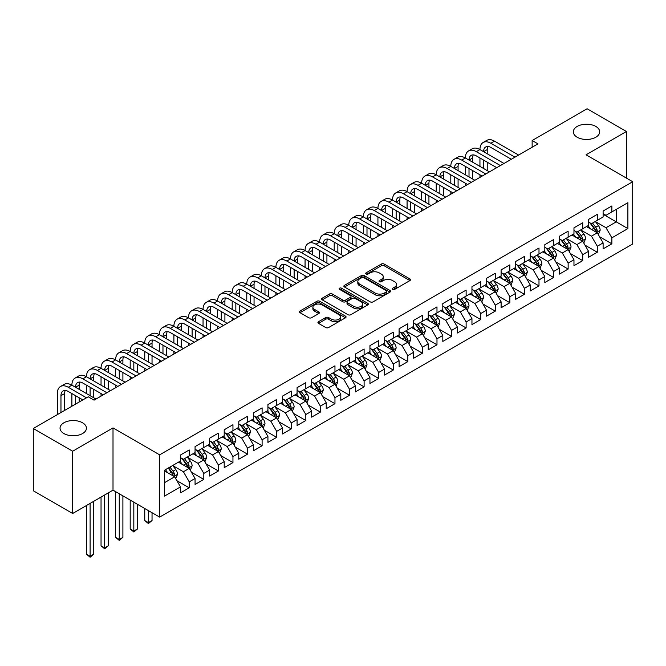 <?xml version="1.0" encoding="UTF-8"?>
<svg xmlns="http://www.w3.org/2000/svg" width="666" height="666" viewBox="0 0 666 666"><rect width="100%" height="100%" fill="white"/><g stroke="black" fill="none" stroke-linecap="round" stroke-linejoin="round"><path stroke-width="1" d="M392.715 289.36A1.415 0.816 0 0 0 394.722 289.36L409.923 280.586A2.023 1.165 0 0 0 410.514 279.762A2.023 1.165 0 0 0 409.923 278.937L384.174 264.069A2.023 1.165 0 0 0 381.31 264.069L366.109 272.844A1.415 0.816 0 0 0 365.701 273.426A1.415 0.816 0 0 0 366.109 274.001A1.415 0.816 0 0 0 368.115 274.001L370.08 272.869A6.477 3.738 0 0 1 379.237 272.869L381.385 274.109A6.477 3.738 0 0 1 383.275 276.748A6.477 3.738 0 0 1 381.385 279.395L379.412 280.528A1.415 0.816 0 0 0 379.004 281.102A1.415 0.816 0 0 0 379.412 281.685A1.415 0.816 0 0 0 381.418 281.685L383.383 280.544A6.477 3.738 0 0 1 392.54 280.544L394.688 281.785A6.477 3.738 0 0 1 396.578 284.432A6.477 3.738 0 0 1 394.688 287.071L392.715 288.212A1.415 0.816 0 0 0 392.307 288.786A1.415 0.816 0 0 0 392.715 289.36L392.715 288.212M82.559 422.785A13.187 7.617 0 0 0 68.182 421.128A13.187 7.617 0 0 0 60.04 428.171A13.187 7.617 0 0 0 63.903 433.549A13.187 7.617 0 0 0 78.28 435.206A13.187 7.617 0 0 0 86.422 428.171A13.187 7.617 0 0 0 82.559 422.785M595.829 126.448A13.187 7.617 0 0 0 581.451 124.8A13.187 7.617 0 0 0 573.309 131.835A13.187 7.617 0 0 0 577.172 137.221A13.187 7.617 0 0 0 591.55 138.869A13.187 7.617 0 0 0 599.691 131.835A13.187 7.617 0 0 0 595.829 126.448M318.514 321.72A2.023 1.165 0 0 0 317.923 322.544A2.023 1.165 0 0 0 318.514 323.368L325.741 327.539A2.023 1.165 0 0 0 328.596 327.539L345.479 317.799A2.023 1.165 0 0 0 346.07 316.966A2.023 1.165 0 0 0 345.479 316.142L319.73 301.273A2.023 1.165 0 0 0 316.866 301.273L299.991 311.022A2.023 1.165 0 0 0 299.392 311.846A2.023 1.165 0 0 0 299.991 312.67L308.716 317.715A2.023 1.165 0 0 0 311.571 317.715L318.798 313.544A2.023 1.165 0 0 0 319.389 312.712A2.023 1.165 0 0 0 318.798 311.888L314.469 309.39A5.411 3.122 0 0 1 312.887 307.184A5.411 3.122 0 0 1 316.225 304.295A5.411 3.122 0 0 1 322.128 304.97L339.077 314.76A5.411 3.122 0 0 1 340.659 316.966A5.411 3.122 0 0 1 337.321 319.855A5.411 3.122 0 0 1 331.427 319.18L328.596 317.549A2.023 1.165 0 0 0 325.741 317.549L318.514 321.72L318.514 323.368M72.644 451.223L72.644 513.486L113.012 490.176L113.012 427.913L72.644 451.223L33.3 428.504L88.245 396.786L94.073 400.149L537.97 143.864L532.142 140.501L532.142 147.228M113.012 427.913L159.649 454.836L632.7 181.726L632.7 243.989L159.649 517.099L159.649 454.836M626.431 178.105L626.431 131.493L586.063 154.803L632.7 181.726M626.431 131.493L587.087 108.783L532.142 140.501M370.221 301.856A2.023 1.165 0 0 0 373.085 301.856L389.968 292.108A2.023 1.165 0 0 0 390.559 291.283A2.023 1.165 0 0 0 389.968 290.459L364.219 275.591A2.023 1.165 0 0 0 361.355 275.591L344.48 285.339A2.023 1.165 0 0 0 343.881 286.164A2.023 1.165 0 0 0 344.48 286.988L370.221 301.856M340.11 289.668A1.415 0.816 0 0 1 341.541 289.868L341.541 288.187L367.724 303.296A2.023 1.165 0 0 1 368.315 304.129A2.023 1.165 0 0 1 367.724 304.953L350.84 314.702A2.023 1.165 0 0 1 347.977 314.702L322.236 299.833L322.236 298.177A2.023 1.165 0 0 0 321.636 299.009A2.023 1.165 0 0 0 322.236 299.833M322.236 298.177L329.454 294.006A2.023 1.165 0 0 1 332.317 294.006L342.757 300.041A2.023 1.165 0 0 0 345.621 300.041L350.416 297.269A2.023 1.165 0 0 0 351.007 296.445A2.023 1.165 0 0 0 350.416 295.621L339.543 289.344A1.415 0.816 0 0 1 339.127 288.769A1.415 0.816 0 0 1 340.001 288.012A1.415 0.816 0 0 1 341.541 288.187M603.113 214.285L616.233 221.861L616.233 209.407L627.888 202.68L611.863 211.93L611.863 205.96L603.113 211.005L603.113 216.983L597.285 220.346L597.285 214.369L588.544 219.422L588.544 225.391L582.717 228.763L582.717 222.785L573.967 227.839L573.967 233.808L568.14 237.171L568.14 231.202L559.398 236.247L559.398 242.224L553.571 245.588L553.571 239.61L544.821 244.663L544.821 250.632L538.994 254.004L538.994 248.027L530.253 253.08L530.253 259.049L524.417 262.412L524.417 256.443L515.675 261.488L515.675 267.466L509.848 270.829L509.848 264.852L501.107 269.905L501.107 275.874L495.271 279.245L495.271 273.268L486.53 278.321L486.53 284.29L480.702 287.654L480.702 281.685L471.953 286.73L471.953 292.707L466.125 296.07L466.125 290.093L457.384 295.146L457.384 301.115L451.556 304.487L451.556 298.51L442.807 303.563L442.807 309.532L436.979 312.895L436.979 306.926L428.238 311.971L428.238 317.948L422.411 321.312L422.411 315.334L413.661 320.388L413.661 326.357L407.833 329.728L407.833 323.751L399.092 328.804L399.092 334.773L393.265 338.137L393.265 332.168L384.515 337.212L384.515 343.19L378.688 346.553L378.688 340.576L369.946 345.629L369.946 351.598L364.111 354.97L364.111 348.992L355.369 354.046L355.369 360.015L349.542 363.378L349.542 357.409L340.801 362.454L340.801 368.431L334.965 371.795L334.965 365.817L326.223 370.87L326.223 376.839L320.396 380.211L320.396 374.234L311.646 379.287L311.646 385.256L305.819 388.619L305.819 382.65L297.078 387.695L297.078 393.673L291.25 397.036L291.25 391.067L282.501 396.112L282.501 402.081L276.673 405.452L276.673 399.475L267.932 404.528L267.932 410.497L262.104 413.861L262.104 407.892L253.355 412.937L253.355 418.914L247.527 422.277L247.527 416.308L238.786 421.353L238.786 427.322L232.95 430.694L232.95 424.717L224.209 429.77L224.209 435.739L218.381 439.102L218.381 433.133L209.64 438.178L209.64 444.155L203.804 447.519L203.804 441.55L195.063 446.595L195.063 452.572L189.236 455.935L189.236 449.958L180.494 455.011L180.494 460.98L164.46 470.238L164.46 496.153L180.494 486.896L174.659 476.798L164.46 470.912M627.888 202.68L627.888 228.596L611.863 237.845L606.027 227.747L595.462 221.653M599.55 236.713L611.863 243.823L611.863 237.845M611.863 243.823L603.113 248.868L603.113 242.899L597.285 246.262L591.458 236.164L580.894 230.061M584.973 245.13L597.285 252.239L597.285 246.262M597.285 252.239L588.544 257.284L588.544 251.307L582.717 254.678L576.881 244.58L566.316 238.478M570.396 253.538L582.717 260.647L582.717 254.678M582.717 260.647L573.967 265.701L573.967 259.723L568.14 263.087L562.312 252.988L551.748 246.895M555.827 261.954L568.14 269.064L568.14 263.087M568.14 269.064L559.398 274.109L559.398 268.14L553.571 271.503L547.735 261.405L537.171 255.303M541.25 270.371L553.571 277.481L553.571 271.503M553.571 277.481L544.821 282.526L544.821 276.548L538.994 279.92L533.166 269.822L522.602 263.719M526.681 278.779L538.994 285.889L538.994 279.92M538.994 285.889L530.253 290.942L530.253 284.965L524.417 288.328L518.589 278.23L508.025 272.136M512.104 287.196L524.417 294.305L524.417 288.328M524.417 294.305L515.675 299.35L515.675 293.381L509.848 296.745L504.02 286.646L493.448 280.544M497.535 295.612L509.848 302.722L509.848 296.745M509.848 302.722L501.107 307.767L501.107 301.79L495.271 305.161L489.443 295.063L478.879 288.961M482.958 304.021L495.271 311.13L495.271 305.161M495.271 311.13L486.53 316.184L486.53 310.206L480.702 313.569L474.875 303.471L464.302 297.377M468.389 312.437L480.702 319.547L480.702 313.569M480.702 319.547L471.953 324.592L471.953 318.623L466.125 321.986L460.298 311.888L449.733 305.786M453.812 320.854L466.125 327.963L466.125 321.986M466.125 327.963L457.384 333.008L457.384 327.031L451.556 330.403L445.721 320.304L435.156 314.202M439.244 329.262L451.556 336.372L451.556 330.403M451.556 336.372L442.807 341.425L442.807 335.448L436.979 338.811L431.152 328.713L420.587 322.619M424.667 337.679L436.979 344.788L436.979 338.811M436.979 344.788L428.238 349.833L428.238 343.864L422.411 347.227L416.575 337.129L406.01 331.027M410.09 346.095L422.411 353.205L422.411 347.227M422.411 353.205L413.661 358.25L413.661 352.272L407.833 355.644L402.006 345.546L391.442 339.444M395.521 354.503L407.833 361.613L407.833 355.644M407.833 361.613L399.092 366.666L399.092 360.689L393.265 364.052L387.429 353.954L376.864 347.86M380.944 362.92L393.265 370.03L393.265 364.052M393.265 370.03L384.515 375.075L384.515 369.106L378.688 372.469L372.86 362.371L362.296 356.268M366.375 371.337L378.688 378.446L378.688 372.469M378.688 378.446L369.946 383.491L369.946 377.514L364.111 380.885L358.283 370.787L347.719 364.685M351.798 379.745L364.111 386.854L364.111 380.885M364.111 386.854L355.369 391.908L355.369 385.93L349.542 389.294L343.714 379.204L333.142 373.102M337.229 388.161L349.542 395.271L349.542 389.294M349.542 395.271L340.801 400.316L340.801 394.347L334.965 397.71L329.137 387.612L318.573 381.51M322.652 396.578L334.965 403.688L334.965 397.71M334.965 403.688L326.223 408.733L326.223 402.755L320.396 406.127L314.568 396.029L303.996 389.926M308.083 404.986L320.396 412.096L320.396 406.127M320.396 412.096L311.646 417.149L311.646 411.172L305.819 414.535L299.991 404.445L289.427 398.343M293.506 413.403L305.819 420.512L305.819 414.535M305.819 420.512L297.078 425.557L297.078 419.588L291.25 422.952L285.414 412.853L274.85 406.751M278.929 421.819L291.25 428.929L291.25 422.952M291.25 428.929L282.501 433.974L282.501 427.997L276.673 431.368L270.846 421.27L260.281 415.168M264.36 430.228L276.673 437.337L276.673 431.368M276.673 437.337L267.932 442.39L267.932 436.413L262.104 439.776L256.268 429.687L245.704 423.584M249.783 438.644L262.104 445.754L262.104 439.776M262.104 445.754L253.355 450.799L253.355 444.83L247.527 448.193L241.7 438.095L231.135 431.993M235.215 447.061L247.527 454.17L247.527 448.193M247.527 454.17L238.786 459.215L238.786 453.238L232.95 456.61L227.123 446.511L216.558 440.409M220.637 455.469L232.95 462.579L232.95 456.61M232.95 462.579L224.209 467.632L224.209 461.655L218.381 465.018L212.554 454.928L201.989 448.826M206.069 463.886L218.381 470.995L218.381 465.018M218.381 470.995L209.64 476.04L209.64 470.071L203.804 473.434L197.977 463.336L187.412 457.234M191.492 472.302L203.804 479.412L203.804 473.434M203.804 479.412L195.063 484.457L195.063 478.479L189.236 481.851L183.408 471.753L172.835 465.651M176.923 480.71L189.236 487.82L189.236 481.851M189.236 487.82L180.494 492.873L180.494 486.896M180.494 457.617L183.408 459.299L189.236 455.935M164.46 482.692L174.659 476.798M195.063 449.2L197.977 450.882L203.804 447.519M183.408 471.753L189.236 468.389L178.446 462.162M195.063 478.479L189.236 468.389M209.64 440.792L212.554 442.474L218.381 439.102M197.977 463.336L203.804 459.973L193.023 453.746M209.64 470.071L203.804 459.973M224.209 432.376L227.123 434.057L232.95 430.694M212.554 454.928L218.381 451.556L207.601 445.329M224.209 461.655L218.381 451.556M238.786 423.959L241.7 425.641L247.527 422.277M227.123 446.511L232.95 443.148L222.169 436.921M238.786 453.238L232.95 443.148M253.355 415.551L256.268 417.232L262.104 413.861M241.7 438.095L247.527 434.732L236.746 428.504M253.355 444.83L247.527 434.732M267.932 407.134L270.846 408.816L276.673 405.452M256.268 429.687L262.104 426.315L251.315 420.088M267.932 436.413L262.104 426.315M282.501 398.718L285.414 400.399L291.25 397.036M270.846 421.27L276.673 417.907L265.892 411.68M282.501 427.997L276.673 417.907M297.078 390.309L299.991 391.991L305.819 388.619M285.414 412.853L291.25 409.49L280.461 403.263M297.078 419.588L291.25 409.49M311.646 381.893L314.568 383.574L320.396 380.211M299.991 404.445L305.819 401.074L295.038 394.846M311.646 411.172L305.819 401.074M326.223 373.476L329.137 375.158L334.965 371.795M314.568 396.029L320.396 392.665L309.607 386.438M326.223 402.755L320.396 392.665M340.801 365.068L343.714 366.75L349.542 363.378M329.137 387.612L334.965 384.249L324.184 378.022M340.801 394.347L334.965 384.249M355.369 356.651L358.283 358.333L364.111 354.97M343.714 379.204L349.542 375.832L338.753 369.605M355.369 385.93L349.542 375.832M369.946 348.235L372.86 349.916L378.688 346.553M358.283 370.787L364.111 367.424L353.33 361.197M369.946 377.514L364.111 367.424M384.515 339.827L387.429 341.508L393.265 338.137M372.86 362.371L378.688 359.007L367.907 352.78M384.515 369.106L378.688 359.007M399.092 331.41L402.006 333.092L407.833 329.728M387.429 353.954L393.265 350.591L382.475 344.364M399.092 360.689L393.265 350.591M413.661 322.993L416.575 324.675L422.411 321.312M402.006 345.546L407.833 342.182L397.053 335.955M413.661 352.272L407.833 342.182M428.238 314.585L431.152 316.267L436.979 312.895M416.575 337.129L422.411 333.766L411.621 327.539M428.238 343.864L422.411 333.766M442.807 306.169L445.721 307.85L451.556 304.487M431.152 328.713L436.979 325.349L426.198 319.122M442.807 335.448L436.979 325.349M457.384 297.752L460.298 299.434L466.125 296.07M445.721 320.304L451.556 316.941L440.767 310.714M457.384 327.031L451.556 316.941M471.953 289.344L474.875 291.025L480.702 287.654M460.298 311.888L466.125 308.525L455.344 302.297M471.953 318.623L466.125 308.525M486.53 280.927L489.443 282.609L495.271 279.245M474.875 303.471L480.702 300.108L469.913 293.881M486.53 310.206L480.702 300.108M501.107 272.511L504.02 274.192L509.848 270.829M489.443 295.063L495.271 291.7L484.49 285.473M501.107 301.79L495.271 291.7M515.675 264.102L518.589 265.784L524.417 262.412M504.02 286.646L509.848 283.283L499.059 277.056M515.675 293.381L509.848 283.283M530.253 255.686L533.166 257.367L538.994 254.004M518.589 278.23L524.417 274.867L513.636 268.639M530.253 284.965L524.417 274.867M544.821 247.269L547.735 248.951L553.571 245.588M533.166 269.822L538.994 266.458L528.213 260.231M544.821 276.548L538.994 266.458M559.398 238.861L562.312 240.543L568.14 237.171M547.735 261.405L553.571 258.042L542.782 251.815M559.398 268.14L553.571 258.042M573.967 230.444L576.881 232.126L582.717 228.763M562.312 252.988L568.14 249.625L557.359 243.398M573.967 259.723L568.14 249.625M588.544 222.028L591.458 223.709L597.285 220.346M576.881 244.58L582.717 241.217L571.928 234.99M588.544 251.307L582.717 241.217M603.113 213.62L606.027 215.301L611.863 211.93M591.458 236.164L597.285 232.8L586.505 226.573M603.113 242.899L597.285 232.8M33.3 428.504L33.3 490.767L72.644 513.486M113.012 490.176L159.649 517.099M606.027 227.747L616.233 221.861L627.888 228.596M393.281 289.56L394.688 288.753A6.477 3.738 0 0 0 396.578 286.114L396.578 284.432M383.275 276.748L383.275 278.43A6.477 3.738 0 0 1 381.385 281.077L379.978 281.885M409.89 280.602L384.174 265.751A2.023 1.165 0 0 0 381.31 265.751L366.675 274.201M389.935 292.124L364.219 277.272A2.023 1.165 0 0 0 361.355 277.272L344.505 287.004L344.48 285.339M386.388 291.866A1.415 0.816 0 0 0 386.804 291.283A1.415 0.816 0 0 0 386.388 290.709L363.786 277.655A1.415 0.816 0 0 0 361.788 277.655L359.707 278.854A6.477 3.738 0 0 0 357.817 281.502A6.477 3.738 0 0 0 359.707 284.141L375.158 293.057A6.477 3.738 0 0 0 384.315 293.057L386.388 291.866L386.388 293.548A1.415 0.816 0 0 0 386.804 292.965L386.804 291.283M357.817 281.502L357.817 283.183A6.477 3.738 0 0 0 359.707 285.822L359.707 284.141M386.388 293.548L384.315 294.738A6.477 3.738 0 0 1 375.158 294.738L359.707 285.822M322.261 299.85L329.454 295.696L329.454 294.006M351.007 296.445L351.007 298.127A2.023 1.165 0 0 1 350.416 298.951L345.621 301.723A2.023 1.165 0 0 1 342.757 301.723L332.317 295.696A2.023 1.165 0 0 0 329.454 295.696M341.541 289.868L367.69 304.97M353.596 306.293A5.411 3.122 0 0 0 359.49 306.968A5.411 3.122 0 0 0 362.837 304.087A5.411 3.122 0 0 0 361.247 301.873L355.278 298.426A2.023 1.165 0 0 0 352.414 298.426L347.627 301.199A2.023 1.165 0 0 0 347.028 302.023A2.023 1.165 0 0 0 347.627 302.847L353.596 306.293L353.596 307.975A5.411 3.122 0 0 0 359.49 308.658A5.411 3.122 0 0 0 362.837 305.769L362.837 304.087M347.028 302.023L347.028 303.704A2.023 1.165 0 0 0 347.627 304.529L347.627 302.847M353.596 307.975L347.627 304.529M340.659 316.966L340.659 318.648A5.411 3.122 0 0 1 337.321 321.536A5.411 3.122 0 0 1 331.427 320.862L328.596 319.23A2.023 1.165 0 0 0 325.741 319.23L318.539 323.385M312.887 307.184L312.887 308.866A5.411 3.122 0 0 0 314.469 311.072L314.469 309.39M318.773 313.553L314.469 311.072M345.454 317.807L319.73 302.963A2.023 1.165 0 0 0 316.866 302.963L300.016 312.687M598.368 234.665L600.174 230.261A5.461 3.155 -120 0 0 598.426 225.608L595.329 221.478M590.401 228.821L588.045 225.682M596.261 232.201L597.227 230.494A5.461 3.155 -120 0 0 595.662 227.206L592.565 223.077M590.8 223.335L594.621 228.438A2.781 1.607 60 0 1 595.129 229.279L597.227 230.494M589.835 222.777L593.914 228.213A5.461 3.155 60 0 1 595.471 231.502L595.587 231.818M57.318 414.635L57.318 393.573A15.46 8.924 60 0 1 60.514 386.496L64.161 384.39A15.46 8.924 60 0 1 71.886 385.156A15.46 8.924 60 0 1 75.092 378.08L78.738 375.974A15.46 8.924 60 0 1 86.463 376.74A15.46 8.924 60 0 1 89.669 369.663L93.307 367.565A15.46 8.924 60 0 1 101.041 368.331A15.46 8.924 60 0 1 104.237 361.255L107.884 359.149A15.46 8.924 60 0 1 115.609 359.915A15.46 8.924 60 0 1 118.814 352.838L122.452 350.732A15.46 8.924 60 0 1 130.186 351.498A15.46 8.924 60 0 1 133.383 344.422L137.029 342.324A15.46 8.924 60 0 1 144.755 343.09A15.46 8.924 60 0 1 147.96 336.014L151.598 333.907A15.46 8.924 60 0 1 159.332 334.673A15.46 8.924 60 0 1 162.529 327.597L166.175 325.491A15.46 8.924 60 0 1 173.901 326.257A15.46 8.924 60 0 1 177.106 319.18L180.744 317.083A15.46 8.924 60 0 1 188.478 317.849A15.46 8.924 60 0 1 191.675 310.772L195.321 308.666A15.46 8.924 60 0 1 203.047 309.432A15.46 8.924 60 0 1 206.252 302.356L209.898 300.249A15.46 8.924 60 0 1 217.624 301.015A15.46 8.924 60 0 1 220.821 293.939L224.467 291.841A15.46 8.924 60 0 1 232.193 292.607A15.46 8.924 60 0 1 235.398 285.531L239.044 283.425A15.46 8.924 60 0 1 246.77 284.191A15.46 8.924 60 0 1 249.975 277.114L253.613 275.008A15.46 8.924 60 0 1 261.347 275.774A15.46 8.924 60 0 1 264.544 268.698L268.19 266.6A15.46 8.924 60 0 1 275.915 267.366A15.46 8.924 60 0 1 279.121 260.289L282.759 258.183A15.46 8.924 60 0 1 290.493 258.949A15.46 8.924 60 0 1 293.689 251.873L297.336 249.767A15.46 8.924 60 0 1 305.061 250.533A15.46 8.924 60 0 1 308.266 243.456L311.904 241.358A15.46 8.924 60 0 1 319.638 242.124A15.46 8.924 60 0 1 322.835 235.048L326.482 232.942A15.46 8.924 60 0 1 334.207 233.708A15.46 8.924 60 0 1 337.412 226.631L341.05 224.525A15.46 8.924 60 0 1 348.784 225.291A15.46 8.924 60 0 1 351.981 218.215L355.627 216.117A15.46 8.924 60 0 1 363.353 216.883A15.46 8.924 60 0 1 366.558 209.807L370.204 207.7A15.46 8.924 60 0 1 377.93 208.466A15.46 8.924 60 0 1 381.127 201.39L384.773 199.284A15.46 8.924 60 0 1 392.499 200.05A15.46 8.924 60 0 1 395.704 192.974L399.35 190.876A15.46 8.924 60 0 1 407.076 191.642A15.46 8.924 60 0 1 410.281 184.565L413.919 182.459A15.46 8.924 60 0 1 421.653 183.225A15.46 8.924 60 0 1 424.85 176.149L428.496 174.042A15.46 8.924 60 0 1 436.222 174.808A15.46 8.924 60 0 1 439.427 167.732L443.065 165.634A15.46 8.924 60 0 1 450.799 166.4A15.46 8.924 60 0 1 453.996 159.324L457.642 157.218A15.46 8.924 60 0 1 465.368 157.984A15.46 8.924 60 0 1 468.573 150.907L472.211 148.801A15.46 8.924 60 0 1 479.945 149.567A15.46 8.924 60 0 1 483.141 142.491L486.788 140.393A15.46 8.924 60 0 1 494.513 141.159L518.589 155.053M483.141 142.491A15.46 8.924 60 0 1 490.875 143.257L514.951 157.159M511.305 159.266L490.875 147.469A10.306 5.952 -120 0 0 485.722 146.953A10.306 5.952 -120 0 0 483.583 151.673L487.229 149.567L487.229 153.779M487.878 146.478A10.306 5.952 -120 0 0 487.229 149.567M483.583 160.09L483.583 168.498M487.229 162.188L487.229 170.604M479.945 177.372L479.945 174.808M479.945 166.4L479.945 157.984M583.791 243.082L585.597 238.669A5.461 3.155 -120 0 0 583.857 234.024L580.76 229.887M575.824 237.238L573.476 234.099M581.684 240.617L582.65 238.903A5.461 3.155 -120 0 0 581.085 235.622L577.988 231.485M576.223 231.743L580.044 236.846A2.781 1.607 60 0 1 580.552 237.695L582.65 238.903M575.266 231.194L579.337 236.63A5.461 3.155 60 0 1 580.902 239.918L581.01 240.226M569.222 251.498L571.028 247.086A5.461 3.155 -120 0 0 569.28 242.432L566.183 238.303M561.255 245.654L558.899 242.507M567.107 249.034L568.073 247.319A5.461 3.155 -120 0 0 566.516 244.031L563.419 239.902M561.654 240.16L565.476 245.263A2.781 1.607 60 0 1 565.983 246.104L568.073 247.319M560.689 239.602L564.768 245.046A5.461 3.155 60 0 1 566.325 248.326L566.441 248.643M468.573 150.907A15.46 8.924 60 0 1 476.298 151.673L479.945 149.567L504.02 163.47M476.298 151.673L500.374 165.576M496.728 167.674L476.298 155.877A10.306 5.952 -120 0 0 471.145 155.369A10.306 5.952 -120 0 0 469.014 160.09L472.652 157.984L472.652 162.188M473.301 154.895A10.306 5.952 -120 0 0 472.652 157.984M469.014 168.498L469.014 176.915M472.652 170.604L472.652 179.021M465.368 185.781L465.368 183.225M465.368 174.808L465.368 166.4M453.996 159.324A15.46 8.924 60 0 1 461.729 160.09L465.368 157.984L489.443 171.886M461.729 160.09L485.797 173.984M482.159 176.09L461.729 164.294A10.306 5.952 -120 0 0 456.576 163.786A10.306 5.952 -120 0 0 454.437 168.498L458.083 166.4L458.083 170.604M458.724 163.312A10.306 5.952 -120 0 0 458.083 166.4M454.437 176.915L454.437 185.331M458.083 179.021L458.083 187.429M450.799 194.197L450.799 191.642M450.799 183.225L450.799 174.808M554.645 259.906L556.451 255.503A5.461 3.155 -120 0 0 554.711 250.849L551.615 246.72M546.678 254.062L544.33 250.924M552.539 257.442L553.504 255.736A5.461 3.155 -120 0 0 551.939 252.447L548.842 248.318M547.077 248.576L550.899 253.679A2.781 1.607 60 0 1 551.406 254.52L553.504 255.736M546.12 248.018L550.191 253.455A5.461 3.155 60 0 1 551.756 256.743L551.864 257.059M540.076 268.323L541.883 263.911A5.461 3.155 -120 0 0 540.134 259.265L537.037 255.128M532.109 262.479L529.753 259.34M537.962 265.859L538.927 264.144A5.461 3.155 -120 0 0 537.37 260.864L534.274 256.726M532.5 256.984L536.33 262.088A2.781 1.607 60 0 1 536.829 262.937L538.927 264.144M531.543 256.435L535.614 261.871A5.461 3.155 60 0 1 537.179 265.16L537.295 265.476M439.427 167.732A15.46 8.924 60 0 1 447.152 168.498L450.799 166.4L474.875 180.295M447.152 168.498L471.228 182.401M467.582 184.507L447.152 172.71A10.306 5.952 -120 0 0 441.999 172.194A10.306 5.952 -120 0 0 439.868 176.915L443.506 174.808L443.506 179.021M444.155 171.72A10.306 5.952 -120 0 0 443.506 174.808M439.868 185.331L439.868 193.739M443.506 187.429L443.506 195.846M436.222 202.614L436.222 200.05M436.222 191.642L436.222 183.225M424.85 176.149A15.46 8.924 60 0 1 432.575 176.915L436.222 174.808L460.298 188.711M432.575 176.915L456.651 190.817M453.013 192.915L432.575 181.119A10.306 5.952 -120 0 0 427.43 180.611A10.306 5.952 -120 0 0 425.291 185.331L428.937 183.225L428.937 187.429M429.578 180.136A10.306 5.952 -120 0 0 428.937 183.225M425.291 193.739L425.291 202.156M428.937 195.846L428.937 204.262M421.653 211.022L421.653 208.466M421.653 200.05L421.653 191.642M525.499 276.74L527.305 272.327A5.461 3.155 -120 0 0 525.566 267.674L522.469 263.545M517.532 270.895L515.176 267.749M523.393 274.275L524.358 272.56A5.461 3.155 -120 0 0 522.793 269.272L519.696 265.143M517.932 265.401L521.753 270.504A2.781 1.607 60 0 1 522.261 271.345L524.358 272.56M516.966 264.843L521.045 270.288A5.461 3.155 60 0 1 522.61 273.568L522.718 273.884M410.281 184.565A15.46 8.924 60 0 1 418.007 185.331L421.653 183.225L445.721 197.128M418.007 185.331L442.082 199.226M438.436 201.332L418.007 189.535A10.306 5.952 -120 0 0 412.853 189.027A10.306 5.952 -120 0 0 410.722 193.739L414.36 191.642L414.36 195.846M415.01 188.553A10.306 5.952 -120 0 0 414.36 191.642M410.722 202.156L410.722 210.573M414.36 204.262L414.36 212.67M407.076 219.439L407.076 216.883M407.076 208.466L407.076 200.05M510.922 285.148L512.728 280.744A5.461 3.155 -120 0 0 510.988 276.09L507.892 271.961M502.963 279.304L500.607 276.165M508.816 282.684L509.781 280.977A5.461 3.155 -120 0 0 508.216 277.689L505.128 273.56M503.354 273.818L507.184 278.921A2.781 1.607 60 0 1 507.683 279.762L509.781 280.977M502.397 273.26L506.468 278.696A5.461 3.155 60 0 1 508.033 281.984L508.141 282.301M395.704 192.974A15.46 8.924 60 0 1 403.43 193.739L407.076 191.642L431.152 205.536M403.43 193.739L427.505 207.642M423.867 209.748L403.43 197.952A10.306 5.952 -120 0 0 398.276 197.436A10.306 5.952 -120 0 0 396.145 202.156L399.791 200.05L399.791 204.262M400.433 196.961A10.306 5.952 -120 0 0 399.791 200.05M396.145 210.573L396.145 218.981M399.791 212.67L399.791 221.087M392.499 227.855L392.499 225.291M392.499 216.883L392.499 208.466M496.353 293.564L498.16 289.152A5.461 3.155 -120 0 0 496.42 284.507L493.323 280.369M488.386 287.72L486.03 284.582M494.247 291.1L495.213 289.385A5.461 3.155 -120 0 0 493.648 286.105L490.551 281.968M488.786 282.226L492.607 287.329A2.781 1.607 60 0 1 493.115 288.178L495.213 289.385M487.82 281.676L491.899 287.113A5.461 3.155 60 0 1 493.464 290.401L493.573 290.717M381.127 201.39A15.46 8.924 60 0 1 388.861 202.156L392.499 200.05L416.575 213.953M388.861 202.156L412.937 216.059M409.29 218.157L388.861 206.36A10.306 5.952 -120 0 0 383.708 205.852A10.306 5.952 -120 0 0 381.576 210.573L385.214 208.466L385.214 212.67M385.864 205.378A10.306 5.952 -120 0 0 385.214 208.466M381.576 218.981L381.576 227.397M385.214 221.087L385.214 229.504M377.93 236.264L377.93 233.708M377.93 225.291L377.93 216.883M481.776 301.981L483.583 297.569A5.461 3.155 -120 0 0 481.843 292.915L478.746 288.786M473.817 296.137L471.461 292.99M479.67 299.517L480.636 297.802A5.461 3.155 -120 0 0 479.07 294.514L475.974 290.384M474.209 290.642L478.038 295.746A2.781 1.607 60 0 1 478.538 296.586L480.636 297.802M473.251 290.085L477.322 295.529A5.461 3.155 60 0 1 478.887 298.809L478.996 299.126M366.558 209.807A15.46 8.924 60 0 1 374.284 210.573L377.93 208.466L402.006 222.369M374.284 210.573L398.36 224.467M394.722 226.573L374.284 214.777A10.306 5.952 -120 0 0 369.13 214.269A10.306 5.952 -120 0 0 366.999 218.981L370.646 216.883L370.646 221.087M371.287 213.794A10.306 5.952 -120 0 0 370.646 216.883M366.999 227.397L366.999 235.814M370.646 229.504L370.646 237.912M363.353 244.68L363.353 242.124M363.353 233.708L363.353 225.291M467.207 310.389L469.014 305.985A5.461 3.155 -120 0 0 467.266 301.332L464.177 297.202M459.24 304.545L456.884 301.407M465.101 307.933L466.067 306.218A5.461 3.155 -120 0 0 464.502 302.93L461.405 298.801M459.64 299.059L463.461 304.162A2.781 1.607 60 0 1 463.969 305.003L466.067 306.218M458.674 298.501L462.753 303.937A5.461 3.155 60 0 1 464.319 307.226L464.427 307.542M351.981 218.215A15.46 8.924 60 0 1 359.715 218.981L363.353 216.883L387.429 230.777M359.715 218.981L383.791 232.884M380.144 234.99L359.715 223.193A10.306 5.952 -120 0 0 354.562 222.677A10.306 5.952 -120 0 0 352.422 227.397L356.069 225.291L356.069 229.504M356.718 222.203A10.306 5.952 -120 0 0 356.069 225.291M352.422 235.814L352.422 244.222M356.069 237.912L356.069 246.328M348.784 253.097L348.784 250.533M348.784 242.124L348.784 233.708M452.63 318.806L454.437 314.394A5.461 3.155 -120 0 0 452.697 309.748L449.6 305.611M444.663 312.962L442.316 309.823M450.524 316.342L451.49 314.627A5.461 3.155 -120 0 0 449.925 311.347L446.828 307.209M445.063 307.467L448.884 312.57A2.781 1.607 60 0 1 449.392 313.42L451.49 314.627M444.105 306.918L448.176 312.354A5.461 3.155 60 0 1 449.741 315.642L449.85 315.959M337.412 226.631A15.46 8.924 60 0 1 345.138 227.397L348.784 225.291L372.86 239.194M345.138 227.397L369.214 241.3M365.567 243.398L345.138 231.601A10.306 5.952 -120 0 0 339.985 231.094A10.306 5.952 -120 0 0 337.853 235.814L341.5 233.708L341.5 237.912M342.141 230.619A10.306 5.952 -120 0 0 341.5 233.708M337.853 244.222L337.853 252.639M341.5 246.328L341.5 254.745M334.207 261.505L334.207 258.949M334.207 250.533L334.207 242.124M438.062 327.222L439.868 322.81A5.461 3.155 -120 0 0 438.12 318.157L435.023 314.027M430.094 321.378L427.738 318.231M435.955 324.758L436.921 323.043A5.461 3.155 -120 0 0 435.356 319.755L432.259 315.626M430.494 315.884L434.315 320.987A2.781 1.607 60 0 1 434.823 321.836L436.921 323.043M429.528 315.326L433.608 320.771A5.461 3.155 60 0 1 435.164 324.051L435.281 324.367M322.835 235.048A15.46 8.924 60 0 1 330.569 235.814L334.207 233.708L358.283 247.61M330.569 235.814L354.645 249.708M350.999 251.815L330.569 240.018A10.306 5.952 -120 0 0 325.416 239.51A10.306 5.952 -120 0 0 323.276 244.222L326.923 242.124L326.923 246.328M327.572 239.036A10.306 5.952 -120 0 0 326.923 242.124M323.276 252.639L323.276 261.055M326.923 254.745L326.923 263.153M319.638 269.921L319.638 267.366M319.638 258.949L319.638 250.533M423.484 335.631L425.291 331.227A5.461 3.155 -120 0 0 423.551 326.573L420.454 322.444M415.517 329.787L413.17 326.648M421.378 333.175L422.344 331.46A5.461 3.155 -120 0 0 420.779 328.171L417.682 324.042M415.917 324.3L419.738 329.404A2.781 1.607 60 0 1 420.246 330.244L422.344 331.46M414.96 323.743L419.031 329.179A5.461 3.155 60 0 1 420.596 332.467L420.704 332.784M308.266 243.456A15.46 8.924 60 0 1 315.992 244.222L319.638 242.124L343.714 256.019M315.992 244.222L340.068 258.125M336.422 260.231L315.992 248.435A10.306 5.952 -120 0 0 310.839 247.919A10.306 5.952 -120 0 0 308.708 252.639L312.346 250.533L312.346 254.745M312.995 247.444A10.306 5.952 -120 0 0 312.346 250.533M308.708 261.055L308.708 269.464M312.346 263.153L312.346 271.57M305.061 278.338L305.061 275.774M305.061 267.366L305.061 258.949M408.916 344.047L410.722 339.635A5.461 3.155 -120 0 0 408.974 334.99L405.877 330.852M400.949 338.203L398.593 335.065M406.801 341.583L407.767 339.868A5.461 3.155 -120 0 0 406.21 336.588L403.113 332.451M401.34 332.709L405.169 337.812A2.781 1.607 60 0 1 405.677 338.661L407.767 339.868M400.383 332.159L404.462 337.595A5.461 3.155 60 0 1 406.019 340.884L406.135 341.2M293.689 251.873A15.46 8.924 60 0 1 301.423 252.639L305.061 250.533L329.137 264.435M301.423 252.639L325.491 266.542M321.853 268.639L301.423 256.843A10.306 5.952 -120 0 0 296.27 256.335A10.306 5.952 -120 0 0 294.131 261.055L297.777 258.949L297.777 263.153M298.418 255.861A10.306 5.952 -120 0 0 297.777 258.949M294.131 269.464L294.131 277.88M297.777 271.57L297.777 279.986M290.493 286.746L290.493 284.191M290.493 275.774L290.493 267.366M394.339 352.464L396.145 348.052A5.461 3.155 -120 0 0 394.405 343.398L391.308 339.269M386.372 346.62L384.024 343.473M392.232 350L393.198 348.285A5.461 3.155 -120 0 0 391.633 344.996L388.536 340.867M386.771 341.125L390.592 346.228A2.781 1.607 60 0 1 391.1 347.078L393.198 348.285M385.814 340.567L389.885 346.012A5.461 3.155 60 0 1 391.45 349.292L391.558 349.608M279.121 260.289A15.46 8.924 60 0 1 286.846 261.055L290.493 258.949L314.568 272.852M286.846 261.055L310.922 274.95M307.276 277.056L286.846 265.259A10.306 5.952 -120 0 0 281.693 264.752A10.306 5.952 -120 0 0 279.562 269.464L283.2 267.366L283.2 271.57M283.849 264.277A10.306 5.952 -120 0 0 283.2 267.366M279.562 277.88L279.562 286.297M283.2 279.986L283.2 288.395M275.915 295.163L275.915 292.607M275.915 284.191L275.915 275.774M379.77 360.872L381.568 356.468A5.461 3.155 -120 0 0 379.828 351.815L376.731 347.685M371.803 355.028L369.447 351.889M377.655 358.416L378.621 356.701A5.461 3.155 -120 0 0 377.064 353.413L373.967 349.284M372.194 349.542L376.024 354.645A2.781 1.607 60 0 1 376.523 355.486L378.621 356.701M371.237 348.984L375.308 354.42A5.461 3.155 60 0 1 376.873 357.709L376.989 358.025M264.544 268.698A15.46 8.924 60 0 1 272.269 269.464L275.915 267.366L299.991 281.26M272.269 269.464L296.345 283.366M292.707 285.473L272.269 273.676A10.306 5.952 -120 0 0 267.124 273.16A10.306 5.952 -120 0 0 264.985 277.88L268.631 275.774L268.631 279.986M269.272 272.685A10.306 5.952 -120 0 0 268.631 275.774M264.985 286.297L264.985 294.705M268.631 288.395L268.631 296.811M261.347 303.579L261.347 301.015M261.347 292.607L261.347 284.191M365.193 369.289L366.999 364.876A5.461 3.155 -120 0 0 365.259 360.231L362.162 356.094M357.226 363.445L354.87 360.306M363.087 366.824L364.052 365.11A5.461 3.155 -120 0 0 362.487 361.829L359.39 357.692M357.625 357.95L361.447 363.053A2.781 1.607 60 0 1 361.954 363.902L364.052 365.11M356.66 357.401L360.739 362.837A5.461 3.155 60 0 1 362.304 366.125L362.412 366.442M249.975 277.114A15.46 8.924 60 0 1 257.7 277.88L261.347 275.774L285.414 289.677M257.7 277.88L281.776 291.783M278.13 293.881L257.7 282.084A10.306 5.952 -120 0 0 252.547 281.576A10.306 5.952 -120 0 0 250.416 286.297L254.054 284.191L254.054 288.395M254.703 281.102A10.306 5.952 -120 0 0 254.054 284.191M250.416 294.705L250.416 303.122M254.054 296.811L254.054 305.228M246.77 311.988L246.77 309.432M246.77 301.015L246.77 292.607M350.616 377.705L352.422 373.293A5.461 3.155 -120 0 0 350.682 368.639L347.585 364.51M342.657 371.861L340.301 368.714M348.509 375.241L349.475 373.526A5.461 3.155 -120 0 0 347.91 370.238L344.822 366.109M343.048 366.367L346.878 371.47A2.781 1.607 60 0 1 347.377 372.319L349.475 373.526M342.091 365.809L346.162 371.253A5.461 3.155 60 0 1 347.727 374.533L347.835 374.85M235.398 285.531A15.46 8.924 60 0 1 243.123 286.297L246.77 284.191L270.846 298.093M243.123 286.297L267.199 300.191M263.561 302.297L243.123 290.501A10.306 5.952 -120 0 0 237.97 289.993A10.306 5.952 -120 0 0 235.839 294.705L239.485 292.607L239.485 296.811M240.126 289.519A10.306 5.952 -120 0 0 239.485 292.607M235.839 303.122L235.839 311.538M239.485 305.228L239.485 313.636M232.193 320.404L232.193 317.849M232.193 309.432L232.193 301.015M336.047 386.114L337.853 381.71A5.461 3.155 -120 0 0 336.114 377.056L333.017 372.927M328.08 380.269L325.724 377.131M333.941 383.658L334.906 381.943A5.461 3.155 -120 0 0 333.341 378.654L330.244 374.525M328.48 374.783L332.301 379.886A2.781 1.607 60 0 1 332.809 380.727L334.906 381.943M327.514 374.225L331.593 379.662A5.461 3.155 60 0 1 333.158 382.95L333.266 383.266M220.821 293.939A15.46 8.924 60 0 1 228.555 294.705L232.193 292.607L256.268 306.502M228.555 294.705L252.63 308.608M248.984 310.714L228.555 298.917A10.306 5.952 -120 0 0 223.401 298.401A10.306 5.952 -120 0 0 221.27 303.122L224.908 301.015L224.908 305.228M225.558 297.927A10.306 5.952 -120 0 0 224.908 301.015M221.27 311.538L221.27 319.946M224.908 313.636L224.908 322.053M217.624 328.821L217.624 326.257M217.624 317.849L217.624 309.432M321.47 394.53L323.276 390.118A5.461 3.155 -120 0 0 321.536 385.472L318.44 381.335M313.503 388.686L311.155 385.547M319.364 392.066L320.329 390.351A5.461 3.155 -120 0 0 318.764 387.071L315.667 382.933M313.902 383.191L317.732 388.295A2.781 1.607 60 0 1 318.231 389.144L320.329 390.351M312.945 382.642L317.016 388.078A5.461 3.155 60 0 1 318.581 391.367L318.689 391.683M206.252 302.356A15.46 8.924 60 0 1 213.977 303.122L217.624 301.015L241.7 314.918M213.977 303.122L238.053 317.024M234.415 319.122L213.977 307.326A10.306 5.952 -120 0 0 208.824 306.818A10.306 5.952 -120 0 0 206.693 311.538L210.339 309.432L210.339 313.636M210.98 306.343A10.306 5.952 -120 0 0 210.339 309.432M206.693 319.946L206.693 328.363M210.339 322.053L210.339 330.469M203.047 337.229L203.047 334.673M203.047 326.257L203.047 317.849M306.901 402.947L308.708 398.534A5.461 3.155 -120 0 0 306.959 393.881L303.871 389.752M298.934 397.103L296.578 393.956M304.795 400.482L305.761 398.767A5.461 3.155 -120 0 0 304.195 395.479L301.099 391.35M299.334 391.608L303.155 396.711A2.781 1.607 60 0 1 303.663 397.56L305.761 398.767M298.368 391.05L302.447 396.495A5.461 3.155 60 0 1 304.012 399.775L304.121 400.091M191.675 310.772A15.46 8.924 60 0 1 199.409 311.538L203.047 309.432L227.123 323.335M199.409 311.538L223.485 325.433M219.838 327.539L199.409 315.742A10.306 5.952 -120 0 0 194.256 315.234A10.306 5.952 -120 0 0 192.116 319.946L195.762 317.849L195.762 322.053M196.412 314.76A10.306 5.952 -120 0 0 195.762 317.849M192.116 328.363L192.116 336.78M195.762 330.469L195.762 338.877M188.478 345.646L188.478 343.09M188.478 334.673L188.478 326.257M292.324 411.355L294.131 406.951A5.461 3.155 -120 0 0 292.391 402.297L289.294 398.168M284.357 405.511L282.009 402.372M290.218 408.899L291.184 407.184A5.461 3.155 -120 0 0 289.618 403.896L286.522 399.767M284.757 400.025L288.578 405.128A2.781 1.607 60 0 1 289.086 405.969L291.184 407.184M283.799 399.467L287.87 404.903A5.461 3.155 60 0 1 289.435 408.191L289.543 408.508M177.106 319.18A15.46 8.924 60 0 1 184.832 319.946L188.478 317.849L212.554 331.743M184.832 319.946L208.908 333.849M205.261 335.955L184.832 324.159A10.306 5.952 -120 0 0 179.678 323.643A10.306 5.952 -120 0 0 177.547 328.363L181.194 326.257L181.194 330.469M181.835 323.168A10.306 5.952 -120 0 0 181.194 326.257M177.547 336.78L177.547 345.188M181.194 338.877L181.194 347.294M173.901 354.062L173.901 351.498M173.901 343.09L173.901 334.673M277.755 419.771L279.562 415.359A5.461 3.155 -120 0 0 277.814 410.714L274.717 406.576M269.788 413.927L267.432 410.789M275.649 417.307L276.606 415.592A5.461 3.155 -120 0 0 275.05 412.312L271.953 408.175M270.188 408.433L274.009 413.536A2.781 1.607 60 0 1 274.517 414.385L276.606 415.592M269.222 407.883L273.301 413.32A5.461 3.155 60 0 1 274.858 416.608L274.975 416.924M162.529 327.597A15.46 8.924 60 0 1 170.263 328.363L173.901 326.257L197.977 340.16M170.263 328.363L194.339 342.266M190.692 344.364L170.263 332.567A10.306 5.952 -120 0 0 165.11 332.059A10.306 5.952 -120 0 0 162.97 336.78L166.617 334.673L166.617 338.877M167.266 331.585A10.306 5.952 -120 0 0 166.617 334.673M162.97 345.188L162.97 353.604M166.617 347.294L166.617 355.711M159.332 362.471L159.332 359.915M159.332 351.498L159.332 343.09M263.178 428.188L264.985 423.776A5.461 3.155 -120 0 0 263.245 419.122L260.148 414.993M255.211 422.344L252.864 419.197M261.072 425.724L262.038 424.009A5.461 3.155 -120 0 0 260.473 420.721L257.376 416.591M255.611 416.849L259.432 421.953A2.781 1.607 60 0 1 259.94 422.802L262.038 424.009M254.653 416.292L258.724 421.736A5.461 3.155 60 0 1 260.289 425.016L260.398 425.333M248.609 436.596L250.416 432.192A5.461 3.155 -120 0 0 248.668 427.539L245.571 423.41M240.642 430.752L238.286 427.614M246.495 434.14L247.461 432.425A5.461 3.155 -120 0 0 245.904 429.137L242.807 425.008M241.034 425.266L244.863 430.369A2.781 1.607 60 0 1 245.371 431.21L247.461 432.425M240.076 424.708L244.156 430.144A5.461 3.155 60 0 1 245.712 433.433L245.829 433.749M234.032 445.013L235.839 440.601A5.461 3.155 -120 0 0 234.099 435.955L231.002 431.818M226.065 439.169L223.718 436.03M231.926 442.549L232.892 440.834A5.461 3.155 -120 0 0 231.327 437.554L228.23 433.416M226.465 433.674L230.286 438.777A2.781 1.607 60 0 1 230.794 439.627L232.892 440.834M225.508 433.125L229.579 438.561A5.461 3.155 60 0 1 231.144 441.849L231.252 442.166M148.401 510.606L148.401 522.644L152.039 520.537L152.039 512.712M152.039 520.537L148.401 523.568L144.755 520.537L144.755 508.508M144.755 520.537L148.401 522.644L148.401 523.568M219.455 453.429L221.262 449.017A5.461 3.155 -120 0 0 219.522 444.364L216.425 440.234M211.497 447.585L209.141 444.438M217.349 450.965L218.315 449.25A5.461 3.155 -120 0 0 216.758 445.962L213.661 441.833M211.888 442.091L215.717 447.194A2.781 1.607 60 0 1 216.217 448.043L218.315 449.25M210.931 441.533L215.001 446.978A5.461 3.155 60 0 1 216.567 450.258L216.683 450.574M133.824 502.197L133.824 531.052L137.471 528.954L137.471 504.295M137.471 528.954L133.824 531.976L130.186 528.954L130.186 500.091M130.186 528.954L133.824 531.052L133.824 531.976M204.887 461.838L206.693 457.434A5.461 3.155 -120 0 0 204.953 452.78L201.856 448.651M196.92 455.994L194.564 452.855M202.78 459.382L203.746 457.667A5.461 3.155 -120 0 0 202.181 454.378L199.084 450.249M197.319 450.507L201.14 455.611A2.781 1.607 60 0 1 201.648 456.451L203.746 457.667M196.353 449.95L200.433 455.386A5.461 3.155 60 0 1 201.998 458.674L202.106 458.991M119.256 493.781L119.256 539.468L122.894 537.362L122.894 495.887M122.894 537.362L119.256 540.392L115.609 537.362L115.609 491.675M115.609 537.362L119.256 539.468L119.256 540.392M190.309 470.254L192.116 465.842A5.461 3.155 -120 0 0 190.376 461.197L187.279 457.059M182.351 464.41L179.995 461.272M188.203 467.79L189.169 466.075A5.461 3.155 -120 0 0 187.604 462.795L184.515 458.658M182.742 458.916L186.572 464.019A2.781 1.607 60 0 1 187.071 464.868L189.169 466.075M181.785 458.366L185.856 463.802A5.461 3.155 60 0 1 187.421 467.091L187.529 467.407M104.679 494.988L104.679 547.885L108.325 545.779L108.325 492.89M108.325 545.779L104.679 548.809L101.041 545.779L101.041 497.094M101.041 545.779L104.679 547.885L104.679 548.809M175.741 478.671L177.547 474.259A5.461 3.155 -120 0 0 175.799 469.605L172.71 465.476M167.774 472.827L165.418 469.68M173.635 476.207L174.6 474.492A5.461 3.155 -120 0 0 173.035 471.203L169.938 467.074M168.573 467.865L171.994 472.435A2.781 1.607 60 0 1 172.502 473.285L174.6 474.492M168.19 468.081L171.287 472.219A5.461 3.155 60 0 1 172.852 475.499L172.96 475.815M90.11 503.404L90.11 556.293L93.748 554.195L93.748 501.298M93.748 554.195L90.11 557.217L86.463 554.195L86.463 505.511M86.463 554.195L90.11 556.293L90.11 557.217M147.96 336.014A15.46 8.924 60 0 1 155.686 336.78L159.332 334.673L183.408 348.576M155.686 336.78L179.762 350.674M176.115 352.78L155.686 340.984A10.306 5.952 -120 0 0 150.533 340.476A10.306 5.952 -120 0 0 148.401 345.188L152.039 343.09L152.039 347.294M152.689 340.001A10.306 5.952 -120 0 0 152.039 343.09M148.401 353.604L148.401 362.021M152.039 355.711L152.039 364.119M144.755 370.887L144.755 368.331M144.755 359.915L144.755 351.498M133.383 344.422A15.46 8.924 60 0 1 141.117 345.188L144.755 343.09L168.831 356.984M141.117 345.188L165.185 359.091M161.547 361.197L141.117 349.4A10.306 5.952 -120 0 0 135.964 348.884A10.306 5.952 -120 0 0 133.824 353.604L137.471 351.498L137.471 355.711M138.112 348.41A10.306 5.952 -120 0 0 137.471 351.498M133.824 362.021L133.824 370.429M137.471 364.119L137.471 372.535M130.186 379.304L130.186 376.74M130.186 368.331L130.186 359.915M118.814 352.838A15.46 8.924 60 0 1 126.54 353.604L130.186 351.498L154.262 365.401M126.54 353.604L150.616 367.507M146.97 369.605L126.54 357.809A10.306 5.952 -120 0 0 121.387 357.301A10.306 5.952 -120 0 0 119.256 362.021L122.894 359.915L122.894 364.119M123.543 356.826A10.306 5.952 -120 0 0 122.894 359.915M119.256 370.429L119.256 378.846M122.894 372.535L122.894 380.952M115.609 387.712L115.609 385.156M115.609 376.74L115.609 368.331M104.237 361.255A15.46 8.924 60 0 1 111.963 362.021L115.609 359.915L139.685 373.817M111.963 362.021L136.039 375.915M132.401 378.022L111.963 366.225A10.306 5.952 -120 0 0 106.818 365.717A10.306 5.952 -120 0 0 104.679 370.429L108.325 368.331L108.325 372.535M108.966 365.243A10.306 5.952 -120 0 0 108.325 368.331M104.679 378.846L104.679 387.262M108.325 380.952L108.325 389.36M101.041 396.128L101.041 393.573M101.041 385.156L101.041 376.74M89.669 369.663A15.46 8.924 60 0 1 97.394 370.429L101.041 368.331L125.108 382.226M97.394 370.429L121.47 384.332M117.824 386.438L97.394 374.642A10.306 5.952 -120 0 0 92.241 374.125A10.306 5.952 -120 0 0 90.11 378.846L93.748 376.74L93.748 380.952M94.397 373.651A10.306 5.952 -120 0 0 93.748 376.74M90.11 387.262L90.11 395.671M93.748 389.36L93.748 397.777M86.463 393.573L86.463 385.156M75.092 378.08A15.46 8.924 60 0 1 82.817 378.846L86.463 376.74L110.539 390.642M82.817 378.846L106.893 392.749M103.255 394.846L82.817 383.05A10.306 5.952 -120 0 0 77.664 382.542A10.306 5.952 -120 0 0 75.533 387.262L79.179 385.156L79.179 389.36M79.82 382.068A10.306 5.952 -120 0 0 79.179 385.156M75.533 395.671L75.533 404.12M79.179 397.777L79.179 402.014M71.886 406.227L71.886 393.573M60.514 386.496A15.46 8.924 60 0 1 68.248 387.262L71.886 385.156L95.962 399.059M68.248 387.262L86.488 397.793M82.85 399.9L68.248 391.466A10.306 5.952 -120 0 0 63.095 390.959A10.306 5.952 -120 0 0 60.964 395.671L60.964 412.537M65.251 390.484A10.306 5.952 -120 0 0 64.602 393.573L64.602 410.431M394.688 288.753L394.688 287.071M379.412 281.685L379.412 280.528M381.385 281.077L381.385 279.395M366.109 274.001L366.109 272.844M381.31 265.751L381.31 264.069M384.174 265.751L384.174 264.069M409.923 280.586L409.923 278.937M361.355 277.272L361.355 275.591M364.219 277.272L364.219 275.591M389.968 292.108L389.968 290.459M375.158 294.738L375.158 293.057M384.315 294.738L384.315 293.057M332.317 295.696L332.317 294.006M342.757 301.723L342.757 300.041M345.621 301.723L345.621 300.041M350.416 298.951L350.416 297.269M367.724 304.953L367.724 303.296M325.741 319.23L325.741 317.549M328.596 319.23L328.596 317.549M331.427 320.862L331.427 319.18M318.798 313.544L318.798 311.888M299.991 312.67L299.991 311.022M316.866 302.963L316.866 301.273M319.73 302.963L319.73 301.273M345.479 317.799L345.479 316.142M596.603 232.401L600.133 230.361M595.662 227.206L598.426 225.608M591.633 229.537L593.914 228.213M494.513 141.159L490.875 143.257M582.026 240.817L585.564 238.778M581.085 235.622L583.857 234.024M577.056 237.945L579.337 236.63M567.457 249.234L570.987 247.194M566.516 244.031L569.28 242.432M562.487 246.362L564.768 245.046M552.88 257.642L556.418 255.602M551.939 252.447L554.711 250.849M547.91 254.778L550.191 253.455M538.311 266.059L541.841 264.019M537.37 260.864L540.134 259.265M533.333 263.187L535.614 261.871M523.734 274.475L527.272 272.436M522.793 269.272L525.566 267.674M518.764 271.603L521.045 270.288M509.165 282.884L512.695 280.844M508.216 277.689L510.988 276.09M504.187 280.02L506.468 278.696M494.588 291.3L498.126 289.26M493.648 286.105L496.42 284.507M489.618 288.428L491.899 287.113M480.02 299.717L483.549 297.677M479.07 294.514L481.843 292.915M475.041 296.845L477.322 295.529M465.442 308.125L468.972 306.085M464.502 302.93L467.266 301.332M460.472 305.261L462.753 303.937M450.865 316.541L454.403 314.502M449.925 311.347L452.697 309.748M445.895 313.669L448.176 312.354M436.297 324.958L439.826 322.918M435.356 319.755L438.12 318.157M431.327 322.086L433.608 320.771M421.72 333.366L425.258 331.327M420.779 328.171L423.551 326.573M416.75 330.502L419.031 329.179M407.151 341.783L410.681 339.743M406.21 336.588L408.974 334.99M402.172 338.911L404.462 337.595M392.574 350.199L396.112 348.16M391.633 344.996L394.405 343.398M387.604 347.327L389.885 346.012M378.005 358.608L381.535 356.568M377.064 353.413L379.828 351.815M373.027 355.744L375.308 354.42M363.428 367.024L366.966 364.985M362.487 361.829L365.259 360.231M358.458 364.152L360.739 362.837M348.859 375.441L352.389 373.401M347.91 370.238L350.682 368.639M343.881 372.569L346.162 371.253M334.282 383.849L337.82 381.809M333.341 378.654L336.114 377.056M329.312 380.985L331.593 379.662M319.713 392.266L323.243 390.226M318.764 387.071L321.536 385.472M314.735 389.394L317.016 388.078M305.136 400.682L308.666 398.643M304.195 395.479L306.959 393.881M300.166 397.81L302.447 396.495M290.559 409.09L294.097 407.051M289.618 403.896L292.391 402.297M285.589 406.227L287.87 404.903M275.99 417.507L279.52 415.467M275.05 412.312L277.814 410.714M271.02 414.635L273.301 413.32M261.413 425.924L264.951 423.884M260.473 420.721L263.245 419.122M256.443 423.052L258.724 421.736M246.845 434.332L250.374 432.292M245.904 429.137L248.668 427.539M241.866 431.468L244.156 430.144M232.268 442.748L235.806 440.709M231.327 437.554L234.099 435.955M227.297 439.876L229.579 438.561M217.699 451.165L221.229 449.125M216.758 445.962L219.522 444.364M212.72 448.293L215.001 446.978M203.122 459.573L206.66 457.534M202.181 454.378L204.953 452.78M198.152 456.71L200.433 455.386M188.553 467.99L192.083 465.95M187.604 462.795L190.376 461.197M183.575 465.118L185.856 463.802M173.976 476.406L177.514 474.367M173.035 471.203L175.799 469.605M169.006 473.534L171.287 472.219M64.602 393.573L60.964 395.671"/></g></svg>
